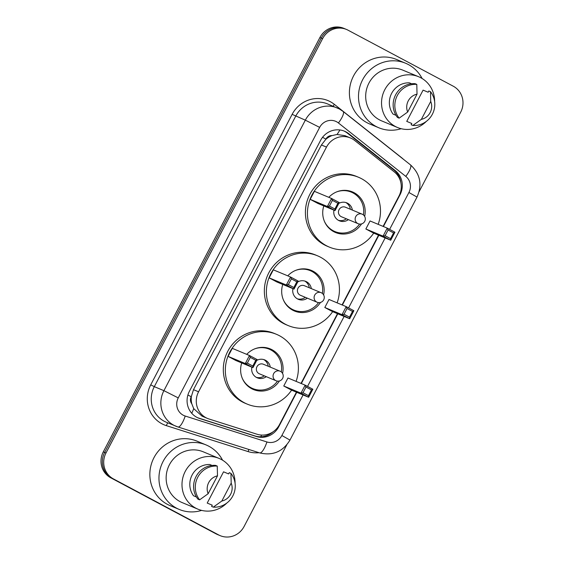 <?xml version="1.0" encoding="UTF-8"?>
<svg xmlns="http://www.w3.org/2000/svg" width="564" height="564" viewBox="0 0 564 564"><rect width="100%" height="100%" fill="white"/><g stroke="black" fill="none" stroke-linecap="round" stroke-linejoin="round"><path stroke-width="0.85" d="M383.104 226.397L398.981 196.025A19.409 18.619 112.6 0 0 394.243 171.858L354.636 140.436A19.409 18.619 112.6 0 0 351.915 138.652A19.409 18.619 112.6 0 0 350.385 137.933A19.409 18.619 112.6 0 0 326.486 147.098L198.563 391.79A19.409 18.619 112.6 0 0 207.545 418.46A19.409 18.619 112.6 0 0 209.004 418.996L257.071 434.252A19.409 18.619 112.6 0 0 279.511 424.551L296.431 392.177M191.802 403.803A19.409 18.619 -67.4 0 1 191.372 396.443L191.217 396.739A6.472 6.204 112.6 0 0 191.802 403.803L193.713 408.632L202.067 416.183M350.385 137.933L344.978 135.684L337.039 134.472L332.013 135.6A6.472 6.204 112.6 0 0 325.907 139.096A19.409 0.493 -152.4 0 0 322.545 137.32M325.907 139.096L325.752 139.4A19.409 18.619 -67.4 0 1 332.013 135.6M325.752 139.4L321.417 144.983L193.494 389.682L191.372 396.443M301.007 383.421L337.476 313.662M342.052 304.905L378.522 235.146M383.421 226.524L400.017 194.777A19.409 18.619 112.6 0 0 395.286 170.61L348.742 133.689A19.409 18.619 112.6 0 0 346.021 131.913A19.409 18.619 112.6 0 0 344.491 131.186A19.409 18.619 112.6 0 0 320.592 140.351L189.37 391.36A19.409 18.619 112.6 0 0 198.345 418.03A19.409 18.619 112.6 0 0 199.811 418.566L256.289 436.487A19.409 18.619 112.6 0 0 278.722 426.793L296.749 392.311M343.814 130.918A19.409 18.619 -67.4 0 1 344.674 131.349A19.409 18.619 -67.4 0 1 347.389 133.125L393.933 170.053A19.409 18.619 -67.4 0 1 400.814 182.468M286.759 444.876L244.085 526.494A19.409 18.619 -67.4 0 1 220.186 535.659A19.409 18.619 -67.4 0 1 218.656 534.94L113.449 478.921A19.409 18.619 -67.4 0 1 105.997 452.977L322.608 38.627A19.409 18.619 -67.4 0 1 346.515 29.462A19.409 18.619 -67.4 0 1 348.037 30.188L453.252 86.2A19.409 18.619 -67.4 0 1 460.703 112.144L419.115 191.704M220.186 535.659L217.485 534.538A19.409 18.619 -67.4 0 1 215.963 533.812L110.748 477.8A19.409 18.619 -67.4 0 1 103.297 451.856L319.915 37.506L321.261 38.063A19.409 18.619 -67.4 0 1 345.161 28.905A19.409 18.619 -67.4 0 0 321.261 38.063L104.643 452.42L321.261 38.063L322.608 38.627M110.748 477.8L112.095 478.364A19.409 18.619 -67.4 0 1 104.643 452.42A19.409 18.619 -67.4 0 0 112.095 478.364L217.309 534.376L113.449 478.921M218.839 535.095A19.409 18.619 -67.4 0 1 217.309 534.376A19.409 18.619 -67.4 0 0 218.839 535.095M301.324 383.555L337.794 313.796M342.369 305.039L378.846 235.28M273.075 431.798A19.409 18.619 -67.4 0 1 254.935 435.93L198.457 418.002A19.409 18.619 -67.4 0 1 197.675 417.734M319.915 37.506A19.409 18.619 -67.4 0 1 343.814 28.341L346.515 29.462M401.18 128.705A34.933 33.509 -67.4 0 1 378.796 127.76A34.933 33.509 -67.4 0 1 376.047 126.456A34.933 33.509 -67.4 0 1 361.926 81.181A34.933 33.509 -67.4 0 1 405.657 63.267A34.933 33.509 -67.4 0 1 408.399 64.564A34.933 33.509 -67.4 0 1 422.098 78.488M378.796 127.76L369.688 123.967A34.933 33.509 -67.4 0 1 366.938 122.67A34.933 33.509 -67.4 0 1 352.824 77.388A34.933 33.509 -67.4 0 1 396.548 59.474L405.657 63.267M426.342 121.38A27.495 26.374 -67.4 0 1 397.5 127.492A27.495 26.374 -67.4 0 1 395.343 126.47A27.495 26.374 -67.4 0 1 384.232 90.832A27.495 26.374 -67.4 0 1 418.643 76.732A27.495 26.374 -67.4 0 1 420.807 77.754A27.495 26.374 -67.4 0 1 434.618 101.513M397.5 127.492L381.652 120.893A27.495 26.374 -67.4 0 1 379.487 119.871A27.495 26.374 -67.4 0 1 368.384 84.233A27.495 26.374 -67.4 0 1 402.795 70.133L418.643 76.732M411.812 123.495L406.75 121.387L423.092 90.127L428.154 92.235L428.809 90.98L430.494 91.685A20.699 19.86 -67.4 0 1 432.355 114.259A20.699 19.86 -67.4 0 1 412.841 125.448L411.156 124.75L411.812 123.495M430.727 101.45A12.937 12.415 -67.4 0 1 421.371 119.342L430.727 101.45L430.494 91.685M421.371 119.342L412.841 125.448M411.6 83.754L409.394 82.837A19.409 18.619 -67.4 0 0 391.635 93.363A19.409 18.619 -67.4 0 0 393.052 114.097L395.991 115.317M407.673 112.046A12.937 12.415 -67.4 0 1 417.029 94.153L407.673 112.046L399.143 118.158A20.699 19.86 -67.4 0 1 397.282 95.584A20.699 19.86 -67.4 0 1 416.796 84.396L415.104 83.691A20.699 19.86 -67.4 0 0 395.597 94.886A20.699 19.86 -67.4 0 0 397.458 117.453L399.143 118.158M417.029 94.153L416.796 84.396M373.692 233.136A37.844 36.307 -67.4 0 1 329.404 247.131A37.844 36.307 -67.4 0 1 326.429 245.721A37.844 36.307 -67.4 0 1 311.138 196.667A37.844 36.307 -67.4 0 1 358.507 177.258A37.844 36.307 -67.4 0 1 361.482 178.668A37.844 36.307 -67.4 0 1 378.169 224.338M329.404 247.131L327.381 246.285A37.844 36.307 -67.4 0 1 324.406 244.875A37.844 36.307 -67.4 0 1 309.114 195.821A37.844 36.307 -67.4 0 1 356.483 176.412L358.507 177.258M328.812 197.329A21.996 21.101 -67.4 0 1 352.408 191.887A21.996 21.101 -67.4 0 1 354.143 192.705A21.996 21.101 -67.4 0 1 364.661 216.414M361.531 223.915A21.996 21.101 -67.4 0 1 335.495 232.495A21.996 21.101 -67.4 0 1 333.768 231.677A21.996 21.101 -67.4 0 1 323.806 205.902M310.186 199.346L317.856 203.428L335.051 210.591L327.381 206.502L310.186 199.346L314.381 191.316L331.576 198.479L339.246 202.568L335.051 210.591L334.896 208.997L337.892 203.266L332.407 200.354L329.411 206.086L334.896 208.997M365.86 228.984L373.53 233.066L390.725 240.229L383.055 236.147L365.86 228.984L370.054 220.961L387.249 228.124L394.92 232.206L390.725 240.229L390.57 238.642L393.566 232.911L388.088 229.992L385.092 235.724L390.57 238.642M329.411 206.086L327.381 206.502L331.576 198.479L332.407 200.354M385.092 235.724L383.055 236.147L387.249 228.124L388.088 229.992M394.92 232.206L393.566 232.911M339.246 202.568L337.892 203.266M359.592 224.077A21.347 20.48 -67.4 0 1 334.903 231.55A21.347 20.48 -67.4 0 1 333.225 230.754A21.347 20.48 -67.4 0 1 324.378 221.257M336.602 191.915A21.347 20.48 -67.4 0 1 351.316 192.134A21.347 20.48 -67.4 0 1 353.001 192.93A21.347 20.48 -67.4 0 1 363.406 214.919M333.944 210.125A9.701 9.306 112.6 0 0 338.619 220.439A9.701 9.306 112.6 0 0 339.38 220.799A9.701 9.306 112.6 0 0 348.39 219.65M352.373 210.09A9.701 9.306 112.6 0 0 347.607 203.244A9.701 9.306 112.6 0 0 346.839 202.885A9.701 9.306 112.6 0 0 338.809 203.407M362.539 214.348A5.175 4.963 112.6 0 0 362.13 214.158L345.436 207.207A5.175 4.963 112.6 0 0 338.957 209.857A5.175 4.963 112.6 0 0 341.46 216.759L358.154 223.711A5.175 5.175 0 0 0 364.725 221.335A5.175 5.175 0 0 0 362.13 214.158A5.175 4.963 112.6 0 0 355.757 216.597A5.175 4.963 112.6 0 0 358.154 223.711M338.393 220.312A9.701 9.306 112.6 0 0 346.366 218.804M350.35 209.251A9.701 9.306 112.6 0 0 345.802 202.525M201.644 510.385A34.933 33.509 -67.4 0 1 179.253 509.447A34.933 33.509 -67.4 0 1 176.504 508.143A34.933 33.509 -67.4 0 1 162.39 462.861A34.933 33.509 -67.4 0 1 206.114 444.947A34.933 33.509 -67.4 0 1 208.863 446.251A34.933 33.509 -67.4 0 1 222.554 460.175M179.253 509.447L170.152 505.654A34.933 33.509 -67.4 0 1 167.402 504.35A34.933 33.509 -67.4 0 1 153.281 459.068A34.933 33.509 -67.4 0 1 197.012 441.154L206.114 444.947M226.798 503.06A27.495 26.374 -67.4 0 1 197.964 509.179A27.495 26.374 -67.4 0 1 195.8 508.157A27.495 26.374 -67.4 0 1 184.689 472.519A27.495 26.374 -67.4 0 1 219.1 458.419A27.495 26.374 -67.4 0 1 221.264 459.441A27.495 26.374 -67.4 0 1 235.075 483.193M197.964 509.179L182.116 502.573A27.495 26.374 -67.4 0 1 179.951 501.551A27.495 26.374 -67.4 0 1 168.84 465.913A27.495 26.374 -67.4 0 1 203.251 451.813L219.1 458.419M212.268 505.182L207.214 503.074L223.555 471.814L228.61 473.922L229.266 472.667L230.951 473.372A20.699 19.86 -67.4 0 1 232.812 495.939A20.699 19.86 -67.4 0 1 213.305 507.135L211.613 506.43L212.268 505.182M231.191 483.129A12.937 12.415 -67.4 0 1 221.835 501.022L231.191 483.129L230.951 473.372M221.835 501.022L213.305 507.135M212.064 465.441L209.857 464.517A19.409 18.619 -67.4 0 0 192.091 475.043A19.409 18.619 -67.4 0 0 193.515 495.777L196.455 497.004M208.137 493.733A12.937 12.415 -67.4 0 1 217.492 475.84L208.137 493.733L199.6 499.838A20.699 19.86 -67.4 0 1 197.745 477.271A20.699 19.86 -67.4 0 1 217.253 466.075L215.568 465.378A20.699 19.86 -67.4 0 0 196.053 476.566A20.699 19.86 -67.4 0 0 197.915 499.14L199.6 499.838M217.492 475.84L217.253 466.075M332.647 311.652A37.844 36.307 -67.4 0 1 288.359 325.639A37.844 36.307 -67.4 0 1 285.377 324.237A37.844 36.307 -67.4 0 1 270.086 275.183A37.844 36.307 -67.4 0 1 317.454 255.774A37.844 36.307 -67.4 0 1 320.437 257.184A37.844 36.307 -67.4 0 1 337.124 302.854M288.359 325.639L286.336 324.801A37.844 36.307 -67.4 0 1 283.354 323.391A37.844 36.307 -67.4 0 1 268.062 274.337A37.844 36.307 -67.4 0 1 315.431 254.928L317.454 255.774M287.767 275.845A21.996 21.101 -67.4 0 1 311.363 270.403A21.996 21.101 -67.4 0 1 313.098 271.221A21.996 21.101 -67.4 0 1 323.616 294.93M320.486 302.431A21.996 21.101 -67.4 0 1 294.45 311.011A21.996 21.101 -67.4 0 1 292.723 310.193A21.996 21.101 -67.4 0 1 282.761 284.418M269.134 277.855L276.811 281.944L294.006 289.106L286.336 285.017L269.134 277.855L273.328 269.832L290.531 276.994L298.201 281.083L294.006 289.106L293.844 287.513L296.84 281.781L291.362 278.863L288.366 284.594L293.844 287.513M324.815 307.5L332.485 311.582L349.68 318.745L342.01 314.663L324.815 307.5L329.009 299.477L346.204 306.64L353.875 310.722L349.68 318.745L349.525 317.151L352.521 311.427L347.036 308.508L344.04 314.24L349.525 317.151M288.366 284.594L286.336 285.017L290.531 276.994L291.362 278.863M344.04 314.24L342.01 314.663L346.204 306.64L347.036 308.508M353.875 310.722L352.521 311.427M298.201 281.083L296.84 281.781M318.547 302.593A21.347 20.48 -67.4 0 1 293.858 310.066A21.347 20.48 -67.4 0 1 292.18 309.269A21.347 20.48 -67.4 0 1 283.332 299.773M295.557 270.424A21.347 20.48 -67.4 0 1 310.271 270.649A21.347 20.48 -67.4 0 1 311.948 271.446A21.347 20.48 -67.4 0 1 322.361 293.435M292.899 288.641A9.701 9.306 112.6 0 0 297.573 298.955A9.701 9.306 112.6 0 0 298.335 299.315A9.701 9.306 112.6 0 0 307.345 298.159M311.321 288.606A9.701 9.306 112.6 0 0 306.555 281.76A9.701 9.306 112.6 0 0 305.794 281.401A9.701 9.306 112.6 0 0 297.764 281.922M321.494 292.864A5.175 4.963 112.6 0 0 321.085 292.674L304.391 285.722A5.175 4.963 112.6 0 0 297.912 288.373A5.175 4.963 112.6 0 0 300.415 295.275L317.102 302.226A5.175 5.175 0 0 0 323.68 299.844A5.175 5.175 0 0 0 321.085 292.674A5.175 4.963 112.6 0 0 314.712 295.113A5.175 4.963 112.6 0 0 317.102 302.226M297.348 298.828A9.701 9.306 112.6 0 0 305.321 297.32M309.298 287.767A9.701 9.306 112.6 0 0 304.757 281.041M291.602 390.161A37.844 36.307 -67.4 0 1 247.314 404.155A37.844 36.307 -67.4 0 1 244.332 402.745A37.844 36.307 -67.4 0 1 229.04 353.691A37.844 36.307 -67.4 0 1 276.409 334.29A37.844 36.307 -67.4 0 1 279.392 335.693A37.844 36.307 -67.4 0 1 296.079 381.37M247.314 404.155L245.291 403.316A37.844 36.307 -67.4 0 1 242.308 401.906A37.844 36.307 -67.4 0 1 227.017 352.852A37.844 36.307 -67.4 0 1 274.386 333.444L276.409 334.29M246.722 354.361A21.996 21.101 -67.4 0 1 270.318 348.919A21.996 21.101 -67.4 0 1 272.045 349.736A21.996 21.101 -67.4 0 1 282.564 373.439M279.441 380.947A21.996 21.101 -67.4 0 1 253.405 389.527A21.996 21.101 -67.4 0 1 251.671 388.709A21.996 21.101 -67.4 0 1 241.709 362.934M228.089 356.37L235.759 360.452L252.961 367.615L245.291 363.533L228.089 356.37L232.283 348.348L249.485 355.51L257.156 359.592L252.961 367.615L252.799 366.029L255.795 360.297L250.317 357.379L247.321 363.11L252.799 366.029M283.762 386.009L291.44 390.098L308.635 397.26L300.964 393.171L283.762 386.009L287.957 377.986L305.159 385.149L312.83 389.238L308.635 397.26L308.473 395.667L311.469 389.935L305.991 387.024L302.995 392.755L308.473 395.667M247.321 363.11L245.291 363.533L249.485 355.51L250.317 357.379M302.995 392.755L300.964 393.171L305.159 385.149L305.991 387.024M312.83 389.238L311.469 389.935M257.156 359.592L255.795 360.297M277.495 381.109A21.347 20.48 -67.4 0 1 252.813 388.575A21.347 20.48 -67.4 0 1 251.128 387.785A21.347 20.48 -67.4 0 1 242.287 378.289M254.512 348.94A21.347 20.48 -67.4 0 1 269.225 349.165A21.347 20.48 -67.4 0 1 270.903 349.962A21.347 20.48 -67.4 0 1 281.316 371.951M251.854 367.157A9.701 9.306 112.6 0 0 256.521 377.464A9.701 9.306 112.6 0 0 257.29 377.831A9.701 9.306 112.6 0 0 266.3 376.674M270.276 367.122A9.701 9.306 112.6 0 0 265.51 360.276A9.701 9.306 112.6 0 0 264.749 359.917A9.701 9.306 112.6 0 0 256.712 360.438M280.442 371.38A5.175 4.963 112.6 0 0 280.04 371.183L263.346 364.231A5.175 4.963 112.6 0 0 256.867 366.889A5.175 4.963 112.6 0 0 259.362 373.791L276.057 380.742A5.175 5.175 0 0 0 282.634 378.359A5.175 5.175 0 0 0 280.04 371.183A5.175 4.963 112.6 0 0 273.667 373.629A5.175 4.963 112.6 0 0 276.057 380.742M256.303 377.344A9.701 9.306 112.6 0 0 264.276 375.835M268.252 366.276A9.701 9.306 112.6 0 0 263.712 359.557M191.746 413.285A19.409 5.457 -72.4 0 0 193.713 408.632M397.5 175.207A19.409 5.287 -51.6 0 0 397.916 174.438M337.039 134.472A19.409 5.287 -51.6 0 0 339.888 129.96M260.772 436.762A19.409 5.457 -72.4 0 0 261.604 435.07M191.217 396.739A19.409 0.493 -152.4 0 0 187.897 394.99M321.417 144.983L326.486 147.098M193.494 389.682L198.563 391.79M389.625 229.386L408.921 192.486A12.937 12.415 112.6 0 0 405.763 176.377L338.421 122.959A12.937 12.415 112.6 0 0 336.609 121.768A12.937 12.415 112.6 0 0 319.661 127.393L178.245 397.902A12.937 12.415 112.6 0 0 183.208 415.196A12.937 12.415 112.6 0 0 185.203 416.035L266.92 441.964A12.937 12.415 112.6 0 0 281.873 435.5L303.079 394.941M178.245 397.902L163.912 390.662L154.303 386.657A25.873 24.823 112.6 0 0 164.237 421.252A25.873 24.823 112.6 0 0 166.274 422.21L177.921 426.962A12.937 3.638 -72.4 0 1 177.836 426.934A25.873 24.823 -67.4 0 1 175.883 426.215A25.873 24.823 -67.4 0 1 173.846 425.256A25.873 24.823 -67.4 0 1 163.912 390.662L305.328 120.16A25.873 24.823 -67.4 0 1 337.194 107.935A25.873 24.823 -67.4 0 1 339.232 108.901M259.038 452.709A29.109 27.925 -67.4 0 1 248.097 451.588L166.38 425.651A29.109 27.925 -67.4 0 1 150.722 384.845L292.131 114.344L305.328 120.16L319.661 127.393M259.546 452.864A12.937 3.638 -72.4 0 0 259.63 452.892L177.921 426.962A12.937 3.638 -72.4 0 0 185.203 416.035M292.131 114.344A29.109 27.925 -67.4 0 1 330.278 101.682A29.109 27.925 -67.4 0 1 334.353 104.354L401.695 157.772A29.109 27.925 -67.4 0 1 403.457 159.302M338.421 122.959A12.937 3.525 -51.6 0 0 343.095 111.418L339.316 108.944L327.585 103.938A25.873 24.823 112.6 0 0 295.719 116.156L154.303 386.657L150.722 384.845M105.997 452.977L103.297 451.856M218.656 534.94L215.963 533.812M307.535 386.418L344.125 316.432M348.58 307.902L385.17 237.916M248.097 451.588A3.236 0.909 107.6 0 1 249.034 449.529M166.38 425.651A3.236 0.909 107.6 0 1 168.001 422.929M333.218 106.279A3.236 0.881 128.4 0 1 334.353 104.354M281.873 435.5L289.966 440.089C282.846 451.722 272.736 455.987 259.63 452.892A12.937 3.638 -72.4 0 0 266.92 441.964M408.921 192.486L417.015 197.076C422.478 184.661 420.286 173.916 410.437 164.836L343.095 111.418M405.763 176.377A12.937 3.525 -51.6 0 0 410.437 164.836M347.389 133.125L348.742 133.689M393.933 170.053L395.286 170.61M399.643 194.622L400.017 194.777M278.271 426.603L278.722 426.793M254.935 435.93L256.289 436.487M198.457 418.002L199.811 418.566M202.067 416.176L207.545 418.46M289.966 440.089L417.015 197.076M351.316 192.134L347.473 190.533M334.903 231.55L331.054 229.95M310.271 270.649L306.428 269.049M293.858 310.066L290.009 308.459M269.225 349.165L265.376 347.565M252.813 388.575L248.964 386.974"/></g></svg>
